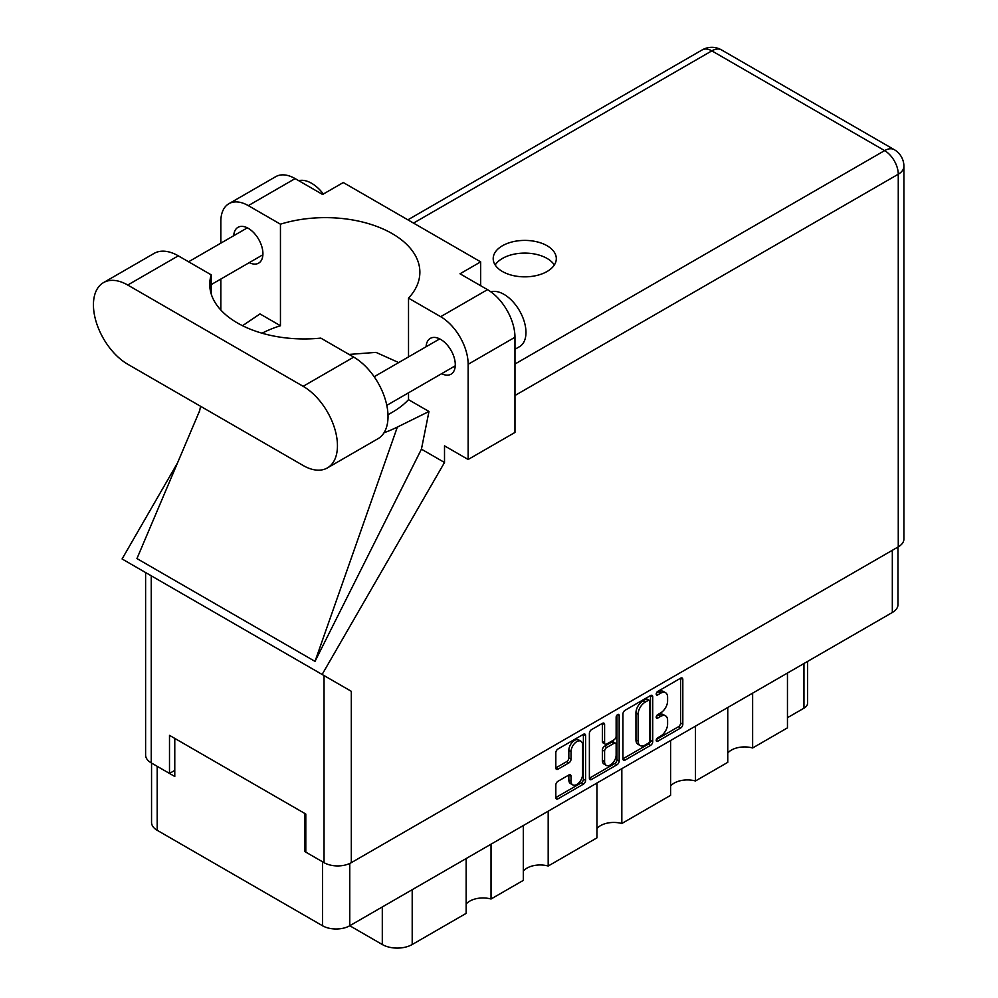 <?xml version="1.0" encoding="UTF-8"?>
<svg xmlns="http://www.w3.org/2000/svg" width="998" height="998" viewBox="0 0 998 998"><rect width="100%" height="100%" fill="white"/><g stroke="black" fill="none" stroke-linecap="round" stroke-linejoin="round"><path stroke-width="1.5" d="M580.886 741.215L578.69 739.955A8.159 4.716 120 0 0 574.611 740.354A8.159 4.716 120 0 0 568.835 750.346L571.043 751.619A8.159 4.716 120 0 1 576.807 741.626A8.159 4.716 120 0 1 580.886 741.215A8.159 4.716 120 0 1 582.582 744.957L582.582 774.485A8.159 4.716 120 0 1 579.015 782.694A8.159 4.716 120 0 1 572.727 784.89A8.159 4.716 120 0 1 571.043 781.147L571.043 776.232A3.056 1.759 120 0 0 570.407 774.835A3.056 1.759 120 0 0 568.885 774.984L557.982 781.272A3.056 1.759 120 0 0 555.824 785.014L555.824 797.589A3.056 1.759 120 0 0 556.46 798.986A3.056 1.759 120 0 0 557.982 798.837L583.443 784.141A3.056 1.759 120 0 0 585.601 780.399L585.601 735.551A3.056 1.759 120 0 0 584.965 734.154A3.056 1.759 120 0 0 583.443 734.303L557.982 748.999A3.056 1.759 120 0 0 555.824 752.741L555.824 767.936A3.056 1.759 120 0 0 556.46 769.333A3.056 1.759 120 0 0 557.982 769.184L568.885 762.896A3.056 1.759 120 0 0 571.043 759.154L571.043 751.619M617.65 714.556L619.159 715.429A2.133 1.235 120 0 0 618.71 714.456A2.133 1.235 120 0 0 617.65 714.556A2.133 1.235 120 0 0 616.14 717.175L616.14 736.112A3.056 1.759 120 0 1 613.982 739.842L606.747 744.021A3.056 1.759 120 0 1 605.225 744.171A3.056 1.759 120 0 1 604.588 742.774L604.588 724.585A3.056 1.759 120 0 0 603.965 723.188A3.056 1.759 120 0 0 602.43 723.338L602.393 741.502A3.056 1.759 120 0 0 603.029 742.899L605.225 744.171M622.939 713.994L622.939 758.842A3.056 1.759 120 0 0 623.563 760.239A3.056 1.759 120 0 0 625.097 760.089L650.559 745.394A3.056 1.759 120 0 0 652.717 741.651L652.717 696.804A3.056 1.759 120 0 0 652.081 695.406A3.056 1.759 120 0 0 650.559 695.556L625.097 710.264A3.056 1.759 120 0 0 622.939 713.994M897.975 547.041L897.975 604.626A19.274 11.128 180 0 1 892.324 612.498L349.762 925.745L382.296 944.52L382.296 906.957M660.701 736.05L657.732 737.759A2.133 1.235 120 0 0 656.335 739.643A2.133 1.235 120 0 0 656.659 741.352A2.133 1.235 120 0 0 657.732 741.252L680.661 728.016A3.056 1.759 120 0 0 682.819 724.274L682.819 679.426A3.056 1.759 120 0 0 682.183 678.029A3.056 1.759 120 0 0 680.661 678.178L657.732 691.414A2.133 1.235 120 0 0 656.335 693.298A2.133 1.235 120 0 0 656.659 695.007A2.133 1.235 120 0 0 657.732 694.907L660.701 693.186A9.768 5.639 120 0 1 665.579 692.712A9.768 5.639 120 0 1 667.6 697.178L667.6 700.92A9.768 5.639 120 0 1 660.701 712.871L657.732 714.593A2.133 1.235 120 0 0 656.335 716.477A2.133 1.235 120 0 0 656.659 718.186A2.133 1.235 120 0 0 657.732 718.073L660.701 716.364A9.768 5.639 120 0 1 665.579 715.878A9.768 5.639 120 0 1 667.6 720.356L667.6 724.086A9.768 5.639 120 0 1 660.701 736.05M617.001 764.767L591.54 779.463A3.056 1.759 120 0 1 590.005 779.613A3.056 1.759 120 0 1 589.381 778.215L614.805 763.495L617.001 764.767A3.056 1.759 120 0 0 619.159 761.025L619.159 715.429M591.54 779.463L589.381 778.215L589.381 733.368A3.056 1.759 120 0 1 591.54 729.638L602.43 723.338L604.588 724.585M548.189 811.187L548.189 866.015L596.954 837.858L596.954 783.018M491.028 844.183L491.028 899.011L523.314 880.373L523.314 825.546M752.629 693.148L752.629 747.976L787.459 727.866L787.459 673.039M695.481 726.145L695.481 780.972L727.767 762.335L727.767 707.507M621.829 768.66L621.829 823.5L670.606 795.331L670.606 740.504M349.762 863.457L349.762 925.745A19.274 11.128 180 0 1 322.504 925.745L157.185 830.299A19.274 11.128 180 0 1 151.546 822.427L151.546 763.058M305.8 851.107L304.914 851.618L322.504 861.773A19.274 11.128 0 0 0 322.529 861.785M304.914 851.618L304.914 813.532M157.16 766.302A19.274 11.128 0 0 0 157.185 766.327L174.775 776.481L174.775 738.395M807.594 661.412L807.594 703.116A12.438 7.186 180 0 1 803.951 708.193L787.459 717.712M412.199 889.692L412.199 944.52L466.153 913.37L466.153 858.542M523.314 871.092A18.65 10.766 180 0 1 548.189 866.015M466.153 904.088A18.65 10.766 180 0 1 491.028 899.011M412.199 944.52A21.145 12.201 180 0 1 382.296 944.52M727.767 753.053A18.65 10.766 180 0 1 752.629 747.976M670.606 786.05A18.65 10.766 180 0 1 695.481 780.972M596.954 828.577A18.65 10.766 180 0 1 621.829 823.5M665.579 715.878L663.383 714.618A9.768 5.639 120 0 0 658.493 715.092L660.701 716.364M656.385 716.315L658.493 715.092M665.579 692.712L663.383 691.439A9.768 5.639 120 0 0 658.493 691.926L660.701 693.186M656.385 693.148L658.493 691.926M656.385 739.493L678.453 726.744A3.056 1.759 120 0 0 680.611 723.001L680.611 678.203L682.819 679.426M622.939 758.804L648.351 744.121A3.056 1.759 120 0 0 650.509 740.391L650.509 695.581M648.176 743.273A2.133 1.235 120 0 0 649.686 740.653L649.686 701.295A2.133 1.235 120 0 0 649.249 700.309A2.133 1.235 120 0 0 648.176 700.421L645.057 702.23A9.768 5.639 120 0 0 638.146 714.181L638.146 741.09A9.768 5.639 120 0 0 640.167 745.568A9.768 5.639 120 0 0 645.057 745.082L648.176 743.273M649.249 700.309L647.053 699.037A2.133 1.235 120 0 0 645.98 699.149L648.176 700.421M640.167 745.568L637.971 744.296A9.768 5.639 120 0 1 635.951 739.83L635.951 712.909A9.768 5.639 120 0 1 642.849 700.958L645.98 699.149M616.964 715.142L616.964 759.765L619.159 761.025M604.588 761.649A8.159 4.716 120 0 0 606.285 765.391A8.159 4.716 120 0 0 612.572 763.196A8.159 4.716 120 0 0 616.14 754.987L616.14 744.583A3.056 1.759 120 0 0 615.504 743.186A3.056 1.759 120 0 0 613.982 743.335L606.747 747.514A3.056 1.759 120 0 0 604.588 751.245L604.588 761.649L602.393 760.376A8.159 4.716 120 0 0 604.089 764.119L606.285 765.391M615.504 743.186L613.308 741.913A3.056 1.759 120 0 0 611.786 742.063L613.982 743.335M602.393 760.376L602.393 749.985A3.056 1.759 120 0 1 604.551 746.242L611.786 742.063M614.805 763.495A3.056 1.759 120 0 0 616.964 759.765M572.727 784.89L570.532 783.617A8.159 4.716 120 0 1 568.835 779.875L568.835 775.009L571.043 776.232M555.824 767.899L566.677 761.624A3.056 1.759 120 0 0 568.835 757.894L568.835 750.346M555.824 797.552L581.248 782.869A3.056 1.759 120 0 0 583.406 779.126L583.406 734.328M327.406 467.912L377.968 438.721A48.503 28.006 -120 0 0 388.022 416.515A48.503 28.006 -120 0 0 353.716 357.122L320.807 338.11A94.511 54.566 0 0 1 209.742 284.393A94.511 54.566 0 0 1 211.202 274.837L178.293 255.837A48.503 28.006 -120 0 0 154.041 253.43L103.48 282.621A48.503 28.006 -120 0 0 96.045 321.493A48.503 28.006 -120 0 0 127.732 364.233L303.155 465.505A48.503 28.006 -120 0 0 327.406 467.912A48.503 28.006 -120 0 0 337.449 445.707A48.503 28.006 -120 0 0 303.155 386.313L127.732 285.029A48.503 28.006 -120 0 0 103.48 282.621M298.726 180.675A31.088 17.952 60 0 1 323.377 194.024M490.816 291.815A31.088 17.952 60 0 1 513.833 302.731A31.088 17.952 60 0 1 525.971 332.434A31.088 17.952 60 0 1 519.521 346.668L514.968 349.288M441.627 373.689A20.671 11.939 -120 0 0 451.009 374.2A20.671 11.939 -120 0 0 455.288 364.732A20.671 11.939 -120 0 0 446.268 343.923A20.671 11.939 -120 0 0 430.325 338.384A20.671 11.939 -120 0 0 426.084 346.768M249.263 262.636A20.671 11.939 -120 0 0 258.644 263.135A20.671 11.939 -120 0 0 262.923 253.679A20.671 11.939 -120 0 0 253.904 232.871A20.671 11.939 -120 0 0 237.973 227.332A20.671 11.939 -120 0 0 233.719 235.703M547.066 271.506A31.562 18.213 0 0 0 556.31 258.632A31.562 18.213 0 0 0 536.837 241.79A31.562 18.213 0 0 0 502.443 245.745A31.562 18.213 0 0 0 493.199 258.632A31.562 18.213 0 0 0 512.685 275.46A31.562 18.213 0 0 0 547.066 271.506M495.183 264.969A31.562 18.213 180 0 1 502.443 258.432A31.562 18.213 180 0 1 554.339 264.969M228.879 203.717L275.71 176.671A38.86 22.443 60 0 1 295.134 178.605L248.315 205.638A38.86 22.443 -120 0 0 228.879 203.717A38.86 22.443 -120 0 0 220.832 221.506L220.832 243.15M898.262 546.879L898.262 174.226A19.274 11.128 180 0 0 903.914 166.354L903.914 539.007A19.274 11.128 180 0 1 898.262 546.879L351.308 862.659A19.274 11.128 180 0 1 324.038 862.659L324.038 675.571L351.308 691.315L322.129 674.461L444.509 462.486L444.509 445.844L468.149 459.479L468.149 364.295A38.86 22.443 -120 0 0 440.667 316.69L487.498 289.657L460.016 273.789L480.674 261.863L343.275 182.534L322.616 194.46L295.134 178.605M487.498 289.657A38.86 22.443 60 0 1 514.968 337.249L468.149 364.295M468.149 459.479L514.968 432.446L514.968 337.249M440.667 316.69L408.519 298.14L408.519 356.897M408.519 392.8L408.519 399.674A94.511 54.566 180 0 1 392.189 412.336L390.642 413.222A94.511 54.566 180 0 1 387.985 414.706M384.018 432.77A116.591 67.315 0 0 0 397.341 427.094L428.978 411.488L408.519 399.674M428.978 411.488L421.43 449.162L444.509 462.486M199.7 410.615L136.951 558.581L315.019 661.387L421.43 449.162M322.129 674.461L122.08 558.967L177.507 462.947M262.075 333.22A94.511 54.566 180 0 1 280.45 325.735L280.45 224.188L248.315 205.638M220.832 310.029L220.832 279.053M280.45 325.735L259.991 313.921L242.539 325.722M324.038 675.571L151.247 575.809L151.247 762.896L169.498 773.425L174.775 770.381M151.247 762.896A19.274 11.128 180 0 1 145.608 755.024L145.608 572.553M324.038 862.659L305.8 852.117L305.8 814.044L169.498 735.351L169.498 773.425M151.247 575.809C143.899 571.567 143.899 571.567 151.247 575.809M408.519 298.14A94.511 54.566 0 0 0 419.871 272.204A94.511 54.566 0 0 0 280.45 224.188M480.674 285.727L480.674 261.863M398.701 362.573L375.996 352.381L349.063 354.427M397.341 427.094L315.019 661.387M211.202 293.948L211.202 274.837M892.324 612.498L892.324 550.297M322.504 925.745L322.504 861.773M157.185 766.327L157.185 830.299M803.951 708.193L803.951 663.52M656.222 717.2L657.732 718.073M656.222 694.034L657.732 694.907M680.611 723.001L682.819 724.274M678.453 726.744L680.661 728.016M656.222 740.379L657.732 741.252M650.559 695.556L652.717 696.804M650.509 740.391L652.717 741.651M648.351 744.121L650.559 745.394M622.939 758.842L625.097 760.089M642.849 700.958L645.057 702.23M635.951 712.909L638.146 714.181M635.951 739.83L638.146 741.09M602.393 741.502L604.588 742.774M604.551 746.242L606.747 747.514M602.393 749.985L604.588 751.245M568.835 779.875L571.043 781.147M568.835 757.894L571.043 759.154M566.677 761.624L568.885 762.896M555.824 767.936L557.982 769.184M583.443 734.303L585.601 735.551M583.406 779.126L585.601 780.399M581.248 782.869L583.443 784.141M555.824 797.589L557.982 798.837M514.968 364.033L884.627 150.611L711.836 50.861L413.521 223.09M351.308 691.315L351.308 862.659M903.914 166.354A19.274 19.274 0 0 0 894.27 149.663A19.274 11.128 120 0 0 884.627 150.611A19.274 11.128 60 0 1 898.262 174.226L514.968 395.507M702.205 49.9A19.274 11.128 60 0 1 711.836 50.861A19.274 11.128 120 0 1 721.479 49.9A19.274 19.274 0 0 0 702.205 49.9L407.87 219.834M178.293 255.837L127.732 285.029M353.716 357.122L303.155 386.313M374.175 376.733L439.706 338.896M188.572 261.775L247.354 227.843M211.202 284.605L262.898 254.764M386.8 405.35L455.25 365.817M200.586 406.286L199.288 412.349M894.27 149.663L721.479 49.9"/></g></svg>
